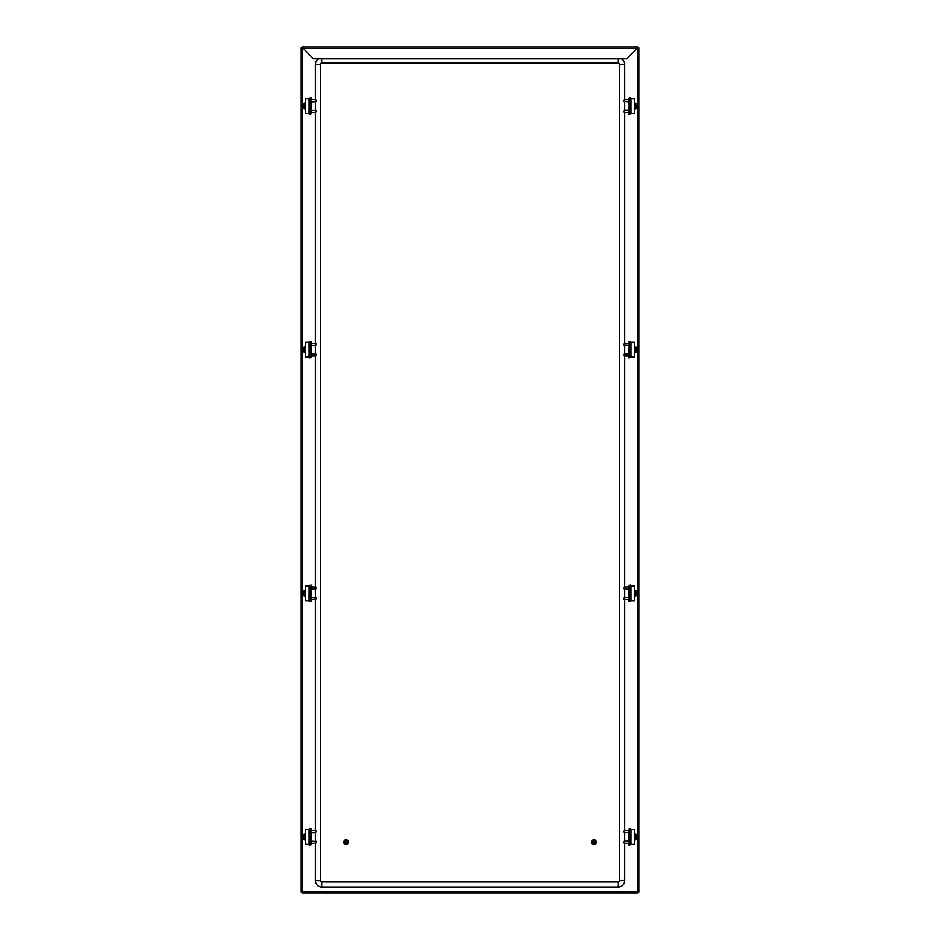<?xml version="1.0" encoding="UTF-8"?>
<svg xmlns="http://www.w3.org/2000/svg" width="940" height="940" viewBox="0 0 940 940"><rect width="100%" height="100%" fill="white"/><g stroke="black" fill="none" stroke-linecap="round" stroke-linejoin="round"><path stroke-width="1.41" d="M634.524 833.803A3.243 3.243 0 0 1 634.524 839.937A3.243 3.243 0 0 0 634.524 833.803M634.524 590.202A3.243 3.243 0 0 1 634.524 596.348A3.243 3.243 0 0 0 634.524 590.202M634.524 346.613A3.243 3.243 0 0 1 634.524 352.759A3.243 3.243 0 0 0 634.524 346.613M634.524 103.024A3.243 3.243 0 0 1 634.524 109.169A3.243 3.243 0 0 0 634.524 103.024M302.116 47.587L302.962 48.445L302.116 47L637.884 47L637.332 48.445L637.884 47M302.668 48.445L301.223 47.893L301.223 892.107L302.668 891.555L302.116 893L637.884 893L637.332 891.555L638.777 892.107L638.777 47.893L637.332 48.445L637.332 891.555L302.668 891.555L302.668 48.445M301.822 892.107L301.822 47.893M638.178 47.893L638.178 892.107M637.884 892.413L302.116 892.413M637.884 47.587L626.663 58.821L313.337 58.821L302.116 47M305.477 103.024A3.243 3.243 0 0 0 305.477 109.169M305.477 346.613A3.243 3.243 0 0 0 305.477 352.759M305.477 590.202A3.243 3.243 0 0 0 305.477 596.348M305.477 833.803A3.243 3.243 0 0 0 305.477 839.937M343.688 842.17A2.432 2.432 0 0 1 346.132 839.726A2.432 2.432 0 0 1 348.564 842.17A2.432 2.432 0 0 1 346.132 844.602A2.432 2.432 0 0 1 343.688 842.17M344.863 842.17A1.269 1.269 0 0 1 346.132 840.889A1.269 1.269 0 0 1 347.401 842.17A1.269 1.269 0 0 1 346.132 843.439A1.269 1.269 0 0 1 344.863 842.17M345.286 842.17A0.846 0.846 0 0 1 346.132 841.312A0.846 0.846 0 0 1 346.978 842.17A0.846 0.846 0 0 1 346.132 843.016A0.846 0.846 0 0 1 345.286 842.17M591.436 842.17A2.432 2.432 0 0 1 593.869 839.726A2.432 2.432 0 0 1 596.312 842.17A2.432 2.432 0 0 1 593.869 844.602A2.432 2.432 0 0 1 591.436 842.17M592.6 842.17A1.269 1.269 0 0 1 593.869 840.889A1.269 1.269 0 0 1 595.138 842.17A1.269 1.269 0 0 1 593.869 843.439A1.269 1.269 0 0 1 592.6 842.17M593.023 842.17A0.846 0.846 0 0 1 593.869 841.312A0.846 0.846 0 0 1 594.715 842.17A0.846 0.846 0 0 1 593.869 843.016A0.846 0.846 0 0 1 593.023 842.17M619.542 64.367L619.542 880.709A1.269 1.269 0 0 1 618.273 881.99L321.727 881.99A1.269 1.269 0 0 1 320.458 880.709L320.458 64.367A1.269 1.269 0 0 1 321.727 63.098L618.273 63.098A1.269 1.269 0 0 1 619.542 64.367L624.63 64.367A6.357 6.357 0 0 0 621.364 58.821M315.37 99.746L315.37 64.367A6.357 6.357 0 0 1 318.637 58.821M619.542 880.709L624.63 880.709A6.357 6.357 0 0 1 618.273 887.066L321.727 887.066A6.357 6.357 0 0 1 315.37 880.709L315.37 843.227M315.37 841.1L315.37 832.629M315.37 830.514L315.37 599.638M315.37 597.511L315.37 589.039M315.37 586.924L315.37 356.037M315.37 353.922L315.37 345.45M315.37 343.335L315.37 112.448M315.37 110.333L315.37 101.861M624.63 880.709L624.63 843.227M624.63 841.1L624.63 832.629M624.63 830.514L624.63 599.638M624.63 597.511L624.63 589.039M624.63 586.924L624.63 356.037M624.63 353.922L624.63 345.45M624.63 343.335L624.63 112.448M624.63 110.333L624.63 101.861M624.63 99.746L624.63 64.367M309.26 98.688L305.477 98.688L305.477 113.505L309.096 113.505L309.096 98.688M309.096 113.505L311.14 113.505L311.14 110.227M305.477 103.776A2.538 2.538 0 0 0 305.477 108.417M311.14 98.336L309.448 98.336L311.14 97.831L311.14 98.43M311.14 113.858L309.448 114.363L311.14 113.858L311.14 98.688M311.14 113.763L309.26 113.505M316.075 100.087L315.734 101.861L316.075 100.087M311.14 101.861L315.734 101.861M311.14 99.746L315.734 99.746M311.14 110.333L316.075 110.673L315.734 112.448L311.14 112.448M315.734 110.333L315.734 112.448M628.86 101.861L623.925 101.52L624.266 99.746L628.86 99.746M624.266 101.861L624.266 99.746M623.925 112.119L624.266 110.333L623.925 112.119M628.86 110.333L624.266 110.333M628.86 112.448L624.266 112.448M628.86 98.336L630.552 97.831L628.86 98.336L628.86 113.505L634.524 113.505L634.524 98.688L628.86 98.688L628.86 101.967M634.524 108.417A2.538 2.538 0 0 0 634.524 103.776M628.86 113.858L630.552 113.858L628.86 114.363L628.86 113.505M628.86 98.43L630.74 98.688M630.74 113.505L628.86 113.763M623.925 355.708L624.266 353.922L623.925 355.708M628.86 353.922L624.266 353.922M628.86 356.037L624.266 356.037M628.86 345.45L623.925 345.109L624.266 343.335L628.86 343.335M624.266 345.45L624.266 343.335M630.74 357.106L634.524 357.106L634.524 342.278L630.905 342.278L630.905 357.106M630.905 342.278L628.86 342.278L628.86 345.556M634.524 352.007A2.538 2.538 0 0 0 634.524 347.365M628.86 357.447L630.552 357.447L628.86 357.952L628.86 357.353M628.86 341.925L630.552 341.431L628.86 341.925L628.86 357.106M628.86 342.031L630.552 342.172M316.075 343.676L315.734 345.45L316.075 343.676M311.14 345.45L315.734 345.45M311.14 343.335L315.734 343.335M311.14 353.922L316.075 354.262L315.734 356.037L311.14 356.037M315.734 353.922L315.734 356.037M311.14 357.447L309.448 357.952L311.14 357.447L311.14 342.278L305.477 342.278L305.477 357.106L311.14 357.106L311.14 353.816M305.477 347.365A2.538 2.538 0 0 0 305.477 352.007M311.14 341.925L309.448 341.925L311.14 341.431L311.14 342.278M311.14 357.353L309.26 357.106M309.26 342.278L311.14 342.031M630.552 844.39L634.524 844.284L634.524 829.456L630.905 829.456L630.905 844.284M630.905 829.456L628.86 829.456L628.86 832.734M634.524 839.185A2.538 2.538 0 0 0 634.524 834.544M628.86 844.637L630.552 844.637L628.86 845.13L628.86 844.531M628.86 829.104L630.552 828.61L628.86 829.104L628.86 844.284M628.86 829.209L630.74 829.456M628.86 832.629L623.925 832.288L624.266 830.514L628.86 830.514M624.266 832.629L624.266 830.514M623.925 842.886L624.266 841.1L623.925 842.886M628.86 841.1L624.266 841.1M628.86 843.227L624.266 843.227M309.26 829.456L305.477 829.456L305.477 844.284L309.096 844.284L309.096 829.456M309.096 844.284L311.14 844.284L311.14 840.995M305.477 834.544A2.538 2.538 0 0 0 305.477 839.185M311.14 829.104L309.448 829.104L311.14 828.61L311.14 829.209M311.14 844.637L309.448 845.13L311.14 844.637L311.14 829.456M311.14 844.531L309.26 844.284M311.14 841.1L316.075 841.441L315.734 843.227L311.14 843.227M315.734 841.1L315.734 843.227M316.075 830.854L315.734 832.629L316.075 830.854M311.14 832.629L315.734 832.629M311.14 830.514L315.734 830.514M623.925 599.297L624.266 597.511L623.925 599.297M628.86 597.511L624.266 597.511M628.86 599.638L624.266 599.638M628.86 589.039L623.925 588.698L624.266 586.924L628.86 586.924M624.266 589.039L624.266 586.924M630.74 600.695L634.524 600.695L634.524 585.867L630.905 585.867L630.905 600.695M630.905 585.867L628.86 585.867L628.86 589.145M634.524 595.596A2.538 2.538 0 0 0 634.524 590.955M628.86 601.048L630.552 601.048L628.86 601.541L628.86 600.942M628.86 585.514L630.552 585.021L628.86 585.514L628.86 600.695M628.86 585.62L630.552 585.761M311.14 597.511L316.075 597.852L315.734 599.638L311.14 599.638M315.734 597.511L315.734 599.638M316.075 587.265L315.734 589.039L316.075 587.265M311.14 589.039L315.734 589.039M311.14 586.924L315.734 586.924M311.14 601.048L309.448 601.541L311.14 601.048L311.14 585.867L305.477 585.867L305.477 600.695L311.14 600.695L311.14 597.405M305.477 590.955A2.538 2.538 0 0 0 305.477 595.596M311.14 585.514L309.448 585.514L311.14 585.021L311.14 585.867M311.14 600.942L309.26 600.695M309.26 585.867L311.14 585.62M305.477 833.486A3.537 3.537 0 0 0 305.477 840.254M305.477 589.897A3.537 3.537 0 0 0 305.477 596.665M305.477 346.308A3.537 3.537 0 0 0 305.477 353.064M305.477 102.719A3.537 3.537 0 0 0 305.477 109.475M634.524 840.254A3.537 3.537 0 0 0 634.524 833.486M634.524 596.665A3.537 3.537 0 0 0 634.524 589.897M634.524 353.064A3.537 3.537 0 0 0 634.524 346.308M634.524 109.475A3.537 3.537 0 0 0 634.524 102.719M302.962 48.445L637.038 48.445M618.273 63.098L618.273 58.821M321.727 63.098L321.727 58.821M320.458 64.367L315.37 64.367M320.458 880.709L315.37 880.709M321.727 881.99L321.727 887.066M618.273 881.99L618.273 887.066M310.459 113.505L310.459 98.688M629.542 98.688L629.542 113.505M630.905 98.688L630.905 113.505M629.542 342.278L629.542 357.106M310.459 357.106L310.459 342.278M309.096 357.106L309.096 342.278M629.542 829.456L629.542 844.284M310.459 844.284L310.459 829.456M629.542 585.867L629.542 600.695M310.459 600.695L310.459 585.867M309.096 600.695L309.096 585.867"/></g></svg>
